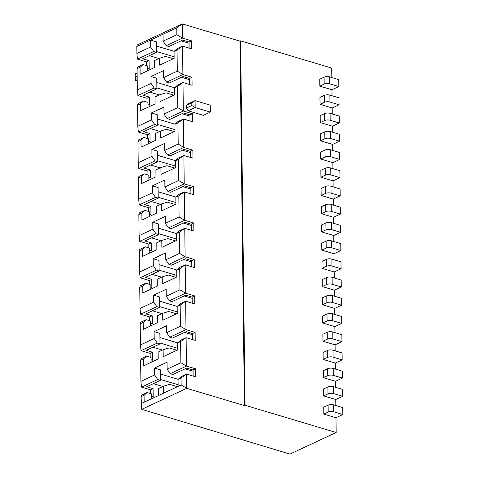 <?xml version="1.0" encoding="UTF-8"?>
<svg xmlns="http://www.w3.org/2000/svg" width="478" height="478" viewBox="0 0 478 478"><rect width="100%" height="100%" fill="white"/><g stroke="black" fill="none" stroke-linecap="round" stroke-linejoin="round"><path stroke-width="0.72" d="M141.165 403.629L144.159 402.225L144.075 395.3L141.082 396.704L141.745 409.347L289.937 454.1L336.159 432.494L245.047 405.272L240.595 40.851L239.968 41.138L182.267 23.9L176.776 27.808L163.034 34.231L163.118 41.15L166.201 45.703L168.931 46.521L182.674 40.098L189.055 42.004L189.127 48.099M198.824 426.878L198.818 426.4M319.824 86.124L319.734 79.199L324.108 77.155A3.932 1.476 -0.7 0 1 329.647 76.892L338.753 79.617L338.842 86.542L331.971 89.75L319.824 86.124L324.192 84.08A3.932 1.476 179.3 0 1 329.73 83.817L338.842 86.542M331.822 77.544L331.702 68.067L240.595 40.851M336.159 432.494L335.974 417.736L323.827 414.103L323.743 407.184L328.117 405.135A3.932 1.476 -0.7 0 1 333.65 404.878L342.762 407.597L342.846 414.522L335.974 417.736M335.825 405.529L335.753 399.512L323.606 395.886L323.522 388.961L327.896 386.917A3.932 1.476 -0.7 0 1 333.429 386.654L342.541 389.379L342.624 396.304L335.753 399.512M335.604 387.305L335.532 381.295L323.385 377.662L323.301 370.737L327.669 368.693A3.932 1.476 -0.7 0 1 333.208 368.436L342.32 371.155L342.403 378.08L335.532 381.295M335.383 369.082L335.311 363.071L323.158 359.444L323.074 352.519L327.448 350.476A3.932 1.476 -0.7 0 1 332.987 350.213L342.093 352.937L342.182 359.862L335.311 363.071M335.162 350.864L335.084 344.847L322.937 341.22L322.853 334.295L327.227 332.252A3.932 1.476 -0.7 0 1 332.76 331.995L341.872 334.714L341.955 341.639L335.084 344.847M334.935 332.64L334.863 326.629L322.716 322.997L322.632 316.078L327.006 314.034A3.932 1.476 -0.7 0 1 332.539 313.771L341.65 316.496L341.734 323.415L334.863 326.629M334.714 314.422L334.642 308.406L322.495 304.779L322.411 297.854L326.779 295.81A3.932 1.476 -0.7 0 1 332.318 295.547L341.429 298.272L341.513 305.197L334.642 308.406M334.492 296.199L334.421 290.188L322.268 286.555L322.184 279.63L326.558 277.587A3.932 1.476 -0.7 0 1 332.09 277.33L341.202 280.048L341.286 286.973L334.421 290.188M334.271 277.981L334.194 271.964L322.047 268.337L321.963 261.412L326.337 259.369A3.932 1.476 -0.7 0 1 331.869 259.106L340.981 261.83L341.065 268.756L334.194 271.964M334.044 259.757L333.973 253.746L321.825 250.114L321.742 243.188L326.115 241.145A3.932 1.476 -0.7 0 1 331.648 240.888L340.76 243.607L340.844 250.532L333.973 253.746M333.823 241.533L333.752 235.523L321.604 231.896L321.515 224.971L325.888 222.927A3.932 1.476 -0.7 0 1 331.427 222.664L340.539 225.389L340.623 232.314L333.752 235.523M333.602 223.316L333.53 217.299L321.377 213.672L321.294 206.747L325.667 204.704A3.932 1.476 -0.7 0 1 331.2 204.441L340.312 207.165L340.396 214.09L333.53 217.299M333.381 205.092L333.303 199.081L321.156 195.448L321.073 188.529L325.446 186.486A3.932 1.476 -0.7 0 1 330.979 186.223L340.091 188.947L340.175 195.866L333.303 199.081M333.154 186.874L333.082 180.857L320.935 177.23L320.852 170.305L325.219 168.262A3.932 1.476 -0.7 0 1 330.758 167.999L339.87 170.724L339.954 177.649L333.082 180.857M332.933 168.65L332.861 162.639L320.714 159.007L320.624 152.082L324.998 150.038A3.932 1.476 -0.7 0 1 330.537 149.781L339.649 152.5L339.733 159.425L332.861 162.639M332.712 150.433L332.634 144.416L320.487 140.789L320.403 133.864L324.777 131.82A3.932 1.476 -0.7 0 1 330.31 131.558L339.422 134.282L339.505 141.207L332.634 144.416M332.491 132.209L332.413 126.198L320.266 122.565L320.182 115.64L324.556 113.597A3.932 1.476 -0.7 0 1 330.089 113.34L339.201 116.058L339.284 122.983L332.413 126.198M332.264 113.985L332.192 107.974L320.045 104.347L319.961 97.422L324.329 95.379A3.932 1.476 -0.7 0 1 329.868 95.116L338.98 97.841L339.063 104.76L332.192 107.974M332.043 95.767L331.971 89.75M329.868 95.116L329.951 102.041A3.932 1.476 179.3 0 0 324.419 102.298L320.045 104.347M329.951 102.041L339.063 104.76M330.089 113.34L330.173 120.259A3.932 1.476 179.3 0 0 324.64 120.522L320.266 122.565M330.173 120.259L339.284 122.983M330.31 131.558L330.4 138.483A3.932 1.476 179.3 0 0 324.861 138.745L320.487 140.789M330.4 138.483L339.505 141.207M330.537 149.781L330.621 156.706A3.932 1.476 179.3 0 0 325.082 156.963L320.714 159.007M330.621 156.706L339.733 159.425M330.758 167.999L330.842 174.924A3.932 1.476 179.3 0 0 325.309 175.187L320.935 177.23M330.842 174.924L339.954 177.649M330.979 186.223L331.063 193.148A3.932 1.476 179.3 0 0 325.53 193.405L321.156 195.448M331.063 193.148L340.175 195.866M331.2 204.441L331.29 211.366A3.932 1.476 179.3 0 0 325.751 211.629L321.377 213.672M331.29 211.366L340.396 214.09M331.427 222.664L331.511 229.589A3.932 1.476 179.3 0 0 325.972 229.852L321.604 231.896M331.511 229.589L340.623 232.314M331.648 240.888L331.732 247.807A3.932 1.476 179.3 0 0 326.199 248.07L321.825 250.114M331.732 247.807L340.844 250.532M331.869 259.106L331.953 266.031A3.932 1.476 179.3 0 0 326.42 266.294L322.047 268.337M331.953 266.031L341.065 268.756M332.09 277.33L332.18 284.255A3.932 1.476 179.3 0 0 326.641 284.512L322.268 286.555M332.18 284.255L341.286 286.973M332.318 295.547L332.401 302.472A3.932 1.476 179.3 0 0 326.862 302.735L322.495 304.779M332.401 302.472L341.513 305.197M332.539 313.771L332.622 320.696A3.932 1.476 179.3 0 0 327.089 320.953L322.716 322.997M332.622 320.696L341.734 323.415M332.76 331.995L332.843 338.914A3.932 1.476 179.3 0 0 327.31 339.177L322.937 341.22M332.843 338.914L341.955 341.639M332.987 350.213L333.07 357.138A3.932 1.476 179.3 0 0 327.532 357.401L323.158 359.444M333.07 357.138L342.182 359.862M333.208 368.436L333.291 375.361A3.932 1.476 179.3 0 0 327.753 375.618L323.385 377.662M333.291 375.361L342.403 378.08M333.429 386.654L333.513 393.579A3.932 1.476 179.3 0 0 327.98 393.842L323.606 395.886M333.513 393.579L342.624 396.304M189.055 42.004L191.553 40.833L191.648 48.852L182.536 46.127L177.039 48.702L174.052 51.439L174.135 58.358L159.64 65.133L159.556 58.208L154.561 60.545L154.645 67.47L140.156 74.245L140.072 67.32L143.059 64.584L147.499 65.91L147.559 70.786M140.072 67.32L137.072 68.718L137.568 67.153L143.059 64.584M147.517 138.53L147.469 134.742L138.357 132.018L154.597 124.429L151.514 119.876L151.43 112.951L163.924 107.114L164.008 114.039L177.75 107.616L177.493 86.476L174.494 87.88L177.487 85.144L182.984 82.575L192.096 85.293L191.995 77.275L182.889 74.556L182.536 46.127L177.045 50.035L174.052 51.439M163.118 41.15L176.86 34.727L182.441 38.115L166.201 45.703M150.624 46.993L153.707 51.54L137.467 59.135L136.887 53.417L150.624 46.993L150.54 40.068L156.312 41.789L156.443 52.359L142.701 58.782L149.076 60.688L149.178 68.707L147.523 68.211M146.627 65.647L146.579 61.859L149.076 60.688M159.556 58.208L165.585 56.38L173.383 58.71M149.333 55.681L158.869 58.531M156.431 51.487L174.117 56.768M156.366 46.019L174.159 51.337M181.066 40.851L189.067 43.241M153.707 51.54L156.443 52.359M146.579 61.859L137.467 59.135M191.553 40.833L182.441 38.115L182.267 23.9L137.294 44.92L136.798 46.491L136.887 53.417M163.034 34.231L136.798 46.491M174.494 87.88L174.578 94.805L160.088 101.575L160.005 94.65L166.033 92.822L173.831 95.152M147.959 174.972L147.917 171.184L138.805 168.459L155.045 160.871L151.962 156.318L151.879 149.393L164.372 143.555L164.456 150.48L178.198 144.057L177.936 122.918L174.942 124.322L175.026 131.247L160.53 138.017L160.447 131.097L166.475 129.263L174.279 131.593M148.407 211.419L148.359 207.625L139.247 204.907L155.487 197.312L152.41 192.759L152.321 185.834L164.814 179.997L164.898 186.922L178.641 180.499L178.384 159.359L175.384 160.763L175.468 167.688L160.978 174.464L160.895 167.539L166.924 165.711L174.721 168.035M148.849 247.861L148.807 244.067L139.696 241.348L155.936 233.754L152.852 229.201L152.769 222.282L165.263 216.438L165.346 223.363L179.089 216.94L178.826 195.807L175.832 197.205L175.916 204.13L161.427 210.906L161.337 203.981L167.366 202.152L175.169 204.482M149.297 284.302L149.25 280.514L140.138 277.79L156.378 270.195L153.301 265.649L153.211 258.723L165.705 252.88L165.788 259.805L179.531 253.382L179.274 232.248L176.274 233.646L176.358 240.571L161.869 247.347L161.785 240.422L167.814 238.594L175.611 240.924M149.739 320.744L149.698 316.956L140.586 314.231L156.826 306.643L153.743 302.09L153.659 295.165L166.153 289.327L166.236 296.246L179.979 289.823L179.722 268.69L176.723 270.088L176.806 277.013L162.317 283.789L162.227 276.864L168.262 275.035L176.059 277.365M150.188 357.185L150.14 353.397L141.028 350.673L157.268 343.085L154.191 338.532L154.101 331.607L166.595 325.769L166.679 332.694L180.421 326.271L180.164 305.131L177.165 306.535L177.248 313.454L162.759 320.23L162.675 313.305L168.704 311.477L176.501 313.807M163.566 386.194L158.571 388.53L158.654 395.449L163.649 393.113L163.566 386.194L169.594 384.36L177.392 386.69M150.63 393.627L150.588 389.839L141.476 387.114L157.716 379.526L154.633 374.973L154.549 368.048L167.043 362.21L167.127 369.135L180.869 362.712L180.612 341.573L177.613 342.977L177.696 349.902L163.207 356.672L163.118 349.747L169.152 347.918L176.95 350.249M163.118 349.747L158.122 352.083L158.206 359.008L143.717 365.784L143.633 358.859L146.627 356.122L151.06 357.448L151.12 362.324M162.675 313.305L157.68 315.641L157.764 322.566L143.269 329.342L143.185 322.417L146.178 319.68L150.612 321.007L150.672 325.882M162.227 276.864L157.232 279.2L157.316 286.125L142.826 292.9L142.743 285.975L145.736 283.239L150.17 284.559L150.229 289.441M161.785 240.422L156.79 242.758L156.874 249.683L142.378 256.453L142.295 249.534L145.288 246.797L149.722 248.118L149.781 252.993M161.337 203.981L156.342 206.317L156.426 213.242L141.936 220.011L141.852 213.086L144.846 210.35L149.279 211.676L149.339 216.552M160.895 167.539L155.9 169.875L155.983 176.794L141.488 183.57L141.404 176.645L144.398 173.908L148.831 175.235L148.891 180.11M160.447 131.097L155.452 133.428L155.535 140.353L141.046 147.128L140.962 140.203L143.956 137.467L148.389 138.793L148.449 143.669M160.005 94.65L155.003 96.986L155.093 103.911L140.598 110.687L140.514 103.762L143.508 101.025L147.941 102.352L148.001 107.227M181.509 77.293L189.515 79.683M149.781 92.123L159.317 94.973M156.874 87.928L174.56 93.21M181.957 113.734L189.957 116.124M150.223 128.564L159.76 131.414M157.322 124.37L175.008 129.652M157.256 118.903L175.05 124.22M182.399 150.176L190.405 152.566M150.672 165.012L160.208 167.862M157.764 160.811L175.45 166.093M157.698 155.344L175.498 160.662M182.847 186.617L190.847 189.013M151.114 201.453L160.65 204.303M158.212 197.253L175.898 202.541M158.146 191.786L175.94 197.103M183.289 223.065L191.296 225.455M151.562 237.895L161.098 240.745M158.654 233.7L176.34 238.982M158.588 228.233L176.388 233.545M183.737 259.506L191.738 261.896M152.004 274.336L161.54 277.186M159.102 270.142L176.788 275.424M159.037 264.675L176.83 269.992M184.179 295.948L192.186 298.338M152.452 310.778L161.988 313.628M159.544 306.583L177.23 311.865M159.479 301.116L177.278 306.434M153.342 383.667L162.879 386.511M160.441 379.466L178.121 384.748M160.369 373.999L178.169 379.317M185.07 368.831L193.076 371.221M184.627 332.389L192.628 334.779M152.894 347.219L162.43 350.069M159.993 343.025L177.679 348.307M159.927 337.558L177.72 342.875M140.514 103.762L137.515 105.166L138.011 103.595L143.508 101.025M151.43 112.951L157.202 114.678L157.334 125.242L143.591 131.671L149.967 133.571L150.068 141.59L148.413 141.1M138.357 132.018L137.778 126.3L151.514 119.876M154.597 124.429L157.334 125.242M140.962 140.203L137.963 141.608L138.459 140.036L143.956 137.467M151.879 149.393L157.65 151.12L157.776 161.689L144.033 168.113L150.415 170.019L150.51 178.031L148.861 177.541M138.805 168.459L138.22 162.741L151.962 156.318M155.045 160.871L157.776 161.689M141.404 176.645L138.405 178.049L138.901 176.478L144.398 173.908M152.321 185.834L158.093 187.561L158.224 198.131L144.481 204.554L150.857 206.46L150.958 214.479L149.303 213.983M139.247 204.907L138.668 199.183L152.41 192.759M155.487 197.312L158.224 198.131M141.852 213.086L138.853 214.491L139.349 212.919L144.846 210.35M152.769 222.282L158.541 224.003L158.666 234.573L144.924 240.996L151.305 242.902L151.401 250.92L149.751 250.424M139.696 241.348L139.11 235.63L152.852 229.201M155.936 233.754L158.666 234.573M142.295 249.534L139.295 250.932L139.791 249.367L145.288 246.797M153.211 258.723L158.983 260.444L159.114 271.014L145.372 277.437L151.747 279.343L151.849 287.362L150.194 286.866M140.138 277.79L139.558 272.072L153.301 265.649M156.378 270.195L159.114 271.014M142.743 285.975L139.743 287.374L140.239 285.808L145.736 283.239M153.659 295.165L159.431 296.886L159.556 307.456L145.814 313.879L152.195 315.785L152.291 323.803L150.642 323.307M140.586 314.231L140 308.513L153.743 302.09M156.826 306.643L159.556 307.456M143.185 322.417L140.185 323.815L140.681 322.25L146.178 319.68M154.101 331.607L159.873 333.333L160.005 343.897L146.262 350.32L152.637 352.226L152.739 360.245L151.084 359.755M141.028 350.673L140.448 344.955L154.191 338.532M157.268 343.085L160.005 343.897M143.633 358.859L140.634 360.263L141.13 358.691L146.627 356.122M154.549 368.048L160.321 369.775L160.447 380.345L146.704 386.768L153.085 388.674L153.181 396.686L151.532 396.196M141.476 387.114L140.891 381.396L154.633 374.973M157.716 379.526L160.447 380.345M144.075 395.3L147.069 392.563L151.502 393.89L151.562 398.766M141.082 396.704L141.572 395.133L147.069 392.563M156.808 82.461L174.607 87.779M156.886 88.8L154.155 87.988L151.072 83.435L150.988 76.51L156.76 78.237L156.886 88.8L143.143 95.224L149.524 97.13L149.62 105.148L147.971 104.658M245.047 405.272L244.425 405.565L186.719 388.327L181.138 384.939L181.054 378.014L178.055 379.418L178.139 386.344L181.138 384.939M178.139 386.344L163.649 393.113M158.654 395.449L144.159 402.225M178.055 379.418L181.048 376.682L186.545 374.113L186.719 388.327L141.745 409.347M193.136 376.078L193.058 369.984L195.562 368.819L195.657 376.831L186.545 374.113L181.054 378.014M193.058 369.984L186.683 368.078L172.94 374.501L170.21 373.688L167.127 369.135M180.869 362.712L186.45 366.094L170.21 373.688M140.634 360.263L140.891 381.396M177.613 342.977L180.606 340.24L186.103 337.671L180.612 341.573M195.562 368.819L186.45 366.094L186.103 337.671L195.209 340.39L195.114 332.371L192.616 333.542L186.235 331.636L172.498 338.06L169.762 337.241L166.679 332.694M180.421 326.271L186.002 329.653L169.762 337.241M140.185 323.815L140.448 344.955M177.165 306.535L180.158 303.799L185.655 301.23L180.164 305.131M195.114 332.371L186.002 329.653L185.655 301.23L194.767 303.948L194.666 295.93L192.168 297.101L185.793 295.195L172.05 301.618L169.32 300.799L166.236 296.246M179.979 289.823L185.56 293.211L169.32 300.799M139.743 287.374L140 308.513M176.723 270.088L179.716 267.351L185.213 264.782L179.722 268.69M194.666 295.93L185.56 293.211L185.213 264.782L194.319 267.507L194.223 259.488L191.726 260.659L185.345 258.753L171.608 265.176L168.871 264.358L165.788 259.805M179.531 253.382L185.111 256.77L168.871 264.358M139.295 250.932L139.558 272.072M176.274 233.646L179.268 230.91L184.765 228.341L179.274 232.248M194.223 259.488L185.111 256.77L184.765 228.341L193.877 231.065L193.775 223.047L191.278 224.212L184.902 222.312L171.16 228.735L168.429 227.916L165.346 223.363M179.089 216.94L184.669 220.322L168.429 227.916M138.853 214.491L139.11 235.63M175.832 197.205L178.826 194.468L184.317 191.899L178.826 195.807M193.775 223.047L184.669 220.322L184.317 191.899L193.429 194.624L193.333 186.605L190.836 187.77L184.454 185.864L170.718 192.287L167.981 191.475L164.898 186.922M178.641 180.499L184.221 183.881L167.981 191.475M138.405 178.049L138.668 199.183M175.384 160.763L178.378 158.027L183.875 155.458L178.384 159.359M193.333 186.605L184.221 183.881L183.875 155.458L192.987 158.182L192.885 150.164L190.387 151.329L184.012 149.423L170.27 155.846L167.539 155.033L164.456 150.48M178.198 144.057L183.779 147.439L167.539 155.033M137.963 141.608L138.22 162.741M174.942 124.322L177.93 121.585L183.427 119.016L177.936 122.918M192.885 150.164L183.779 147.439L183.427 119.016L192.538 121.735L192.443 113.722L189.945 114.887L183.564 112.981L169.821 119.404L167.091 118.586L164.008 114.039M177.75 107.616L183.331 110.998L167.091 118.586M137.515 105.166L137.778 126.3M192.443 113.722L183.331 110.998L182.984 82.575L177.493 86.476M191.995 77.275L189.497 78.446L183.122 76.54L169.379 82.963L166.643 82.144L182.889 74.556L177.308 71.174L177.045 50.035M189.497 78.446L189.575 84.54M189.945 114.887L190.017 120.982M190.387 151.329L190.465 157.423M190.836 187.77L190.907 193.871M191.278 224.212L191.355 230.312M191.726 260.659L191.798 266.754M192.168 297.101L192.246 303.195M154.155 87.988L137.915 95.576L137.329 89.858L151.072 83.435M147.069 102.089L147.027 98.301L137.915 95.576M147.027 98.301L149.524 97.13M147.469 134.742L149.967 133.571M147.917 171.184L150.415 170.019M148.359 207.625L150.857 206.46M148.807 244.067L151.305 242.902M149.25 280.514L151.747 279.343M149.698 316.956L152.195 315.785M150.14 353.397L152.637 352.226M150.588 389.839L153.085 388.674M176.86 34.727L176.776 27.808M244.425 405.565L239.968 41.138M192.616 333.542L192.688 339.637M186.289 105.524L188.087 103.887L195.084 100.613L195.167 107.538L210.35 112.079L203.353 115.347L188.171 110.806L186.324 108.076L191.815 105.507L191.786 102.955L186.289 105.524L186.324 108.076M150.988 76.51L163.482 70.672L163.566 77.597L166.643 82.144M163.566 77.597L177.308 71.174M137.072 68.718L137.329 89.858M333.65 404.878L333.734 411.803L342.846 414.522M333.734 411.803A3.932 1.476 179.3 0 0 328.201 412.06L323.827 414.103M210.35 112.079L210.266 105.154L195.084 100.613L191.786 102.955M191.815 105.507L195.167 107.538L188.171 110.806M137.204 79.659L135.531 80.435L137.222 80.943M137.132 73.528L135.155 74.454L135.447 73.516L137.12 72.734M135.155 74.454L135.184 77.006L137.162 76.08M135.184 77.006L135.531 80.435M324.108 77.155L324.192 84.08M329.647 76.892L329.73 83.817M324.329 95.379L324.419 102.298M324.556 113.597L324.64 120.522M324.777 131.82L324.861 138.745M324.998 150.038L325.082 156.963M325.219 168.262L325.309 175.187M325.446 186.486L325.53 193.405M325.667 204.704L325.751 211.629M325.888 222.927L325.972 229.852M326.115 241.145L326.199 248.07M326.337 259.369L326.42 266.294M326.558 277.587L326.641 284.512M326.779 295.81L326.862 302.735M327.006 314.034L327.089 320.953M327.227 332.252L327.31 339.177M327.448 350.476L327.532 357.401M327.669 368.693L327.753 375.618M327.896 386.917L327.98 393.842M328.117 405.135L328.201 412.06"/></g></svg>

